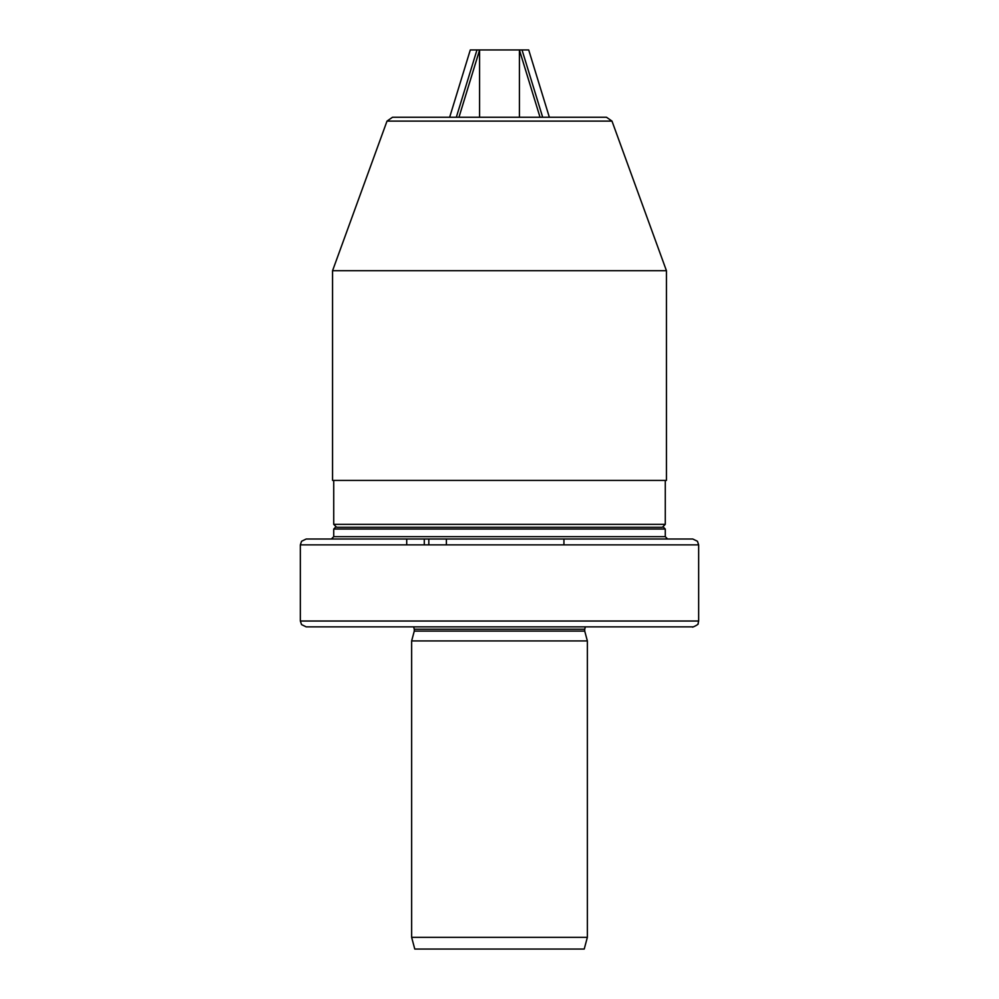 <?xml version="1.0" encoding="UTF-8"?>
<svg xmlns="http://www.w3.org/2000/svg" width="999" height="999" viewBox="0 0 999 999"><rect width="100%" height="100%" fill="white"/><g stroke="black" fill="none" stroke-linecap="round" stroke-linejoin="round"><path stroke-width="1.5" d="M336.651 527.285L662.349 527.285L665.272 524.363L333.728 524.363L336.651 527.285L499.5 527.285M587.362 937.337L584.228 949.05L414.772 949.05L411.638 937.337L587.362 937.337L587.362 640.933L411.638 640.933L411.638 937.337M413.636 626.873L414.273 629.22L584.727 629.22L584.727 631.093L414.273 631.093L411.638 640.933M606.356 626.873L383.579 626.873M563.936 544.867L563.936 539.01L667.619 539.01L665.272 536.663L333.728 536.663L331.381 539.01M606.343 539.01L392.644 539.01M392.52 117.245L606.48 117.245L611.987 121.104L387.013 121.104L392.52 117.245M499.5 270.717L332.555 270.717L332.555 480.432L666.445 480.432L666.445 270.717L499.5 270.717M456.331 117.245L476.973 49.95L519.418 49.95L519.418 117.245M479.582 49.95L479.582 117.245M476.973 49.95L470.292 49.95L449.65 117.245M458.966 117.245L479.582 50.025M519.393 49.95L528.708 49.95L549.35 117.245M542.669 117.245L522.027 49.95M540.034 117.245L519.418 50.025M665.272 536.663L665.272 529.045L333.728 529.045L335.477 527.285M698.663 544.867L300.337 544.867L301.561 541.271L306.193 539.01L692.806 539.01L697.439 541.271L698.663 544.867L698.663 621.016L300.337 621.016L301.561 624.6L306.193 626.873L692.806 626.873C690.634 628.246 699.662 624.25 698.089 623.551L698.663 621.016M428.821 544.867L428.821 539.01M406.718 544.867L406.718 539.01M584.727 631.093L587.362 640.933M333.728 529.045L333.728 536.663M300.337 544.867L300.337 621.016M584.727 629.22L585.364 626.873M414.273 629.22L414.273 631.093M665.272 529.045L663.523 527.285M424.288 544.867L424.288 539.01M446.391 544.867L446.391 539.01M387.013 121.104L332.555 270.717M333.728 480.432L333.728 524.363M665.272 480.432L665.272 524.363M611.987 121.104L666.445 270.717"/></g></svg>
